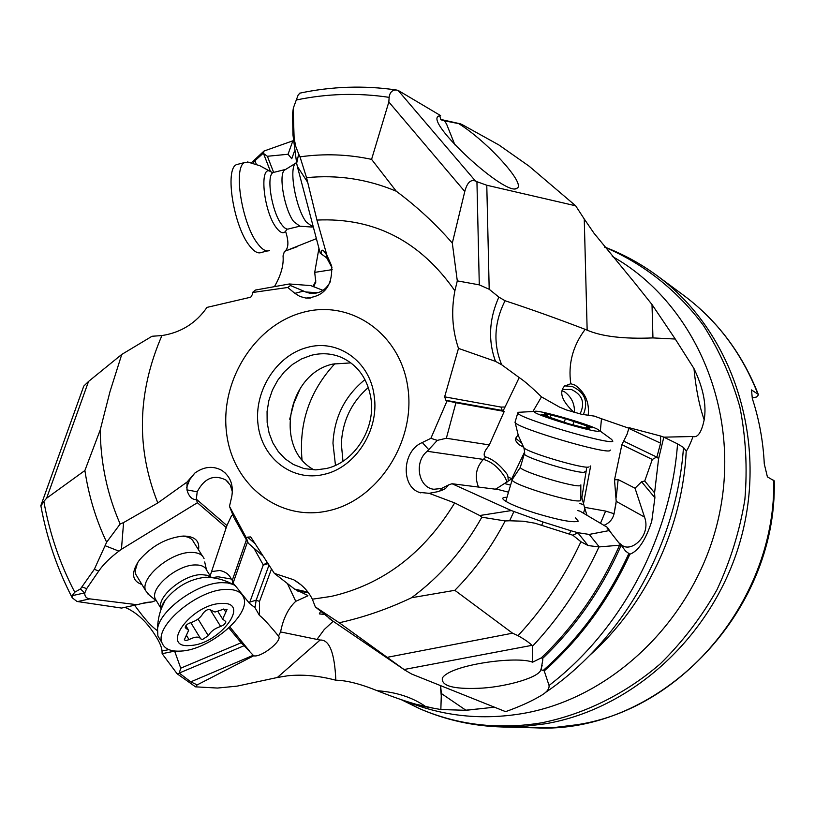 <?xml version="1.0" encoding="UTF-8"?>
<svg xmlns="http://www.w3.org/2000/svg" width="815" height="815" viewBox="0 0 815 815"><rect width="100%" height="100%" fill="white"/><g stroke="black" fill="none" stroke-linecap="round" stroke-linejoin="round"><path stroke-width="1.22" d="M454.882 290.802L457.297 280.869L452.305 243.084C435.709 223.952 417.025 206.664 396.273 191.219C367.494 179.117 337.593 174.593 306.562 177.67L316.954 220.07C374.146 217.422 420.122 241.006 454.882 290.802C451.072 310.77 452.274 329.963 458.478 348.392L495.51 361.381C487.951 340.476 489.071 319.042 498.862 297.098L489.194 289.274L479.291 284.863L457.297 280.869M479.291 284.863L476.938 181.704L475.461 181.032C470.683 179.208 467.127 182.692 464.784 191.494L452.305 243.084M300.063 93.093L298.198 94.927L296.293 99.99C327.172 93.562 358.121 92.686 389.132 97.352L388.837 101.997L371.579 159.363L396.273 191.219M306.562 177.67L300.002 156.847C324.085 153.454 347.944 154.29 371.579 159.363M300.002 156.847L298.677 154.066L296.66 163.255L297.312 166.341L307.061 181.378M297.312 166.341L320.234 253.2L321.253 253.923C320.927 250.521 321.691 249.441 323.535 250.694L326.897 255.197L316.954 220.07M296.66 163.255L292.962 134.832L292.565 113.356L293.39 107.916L296.293 99.99M331.96 267.595L326.734 257.886L321.253 253.923M326.897 255.197L331.664 265.955C332.602 286.147 324.013 296.854 305.91 298.066L310.271 298.056M317.911 292.758L305.605 291.964L303.608 291.077L294.857 293.329L299.961 296.487L305.91 298.066M577.662 510.557L580.046 511.188L607.45 527.427L607.185 528.456L609.243 530.565L589.214 534.426L577.988 532.725L570.806 530.708L543.106 522.028L511.331 510.567L479.719 515.528L454.689 502.916L429.128 493.32L419.246 492.372C400.878 486.27 401.958 450.899 422.302 442.525L430.88 438.327L447.099 400.766L445.927 400.348L444.633 396.834L500.97 407.072L505.055 407.001L519.216 377.579L501.694 364.774L495.51 361.381M458.478 348.392L444.633 396.834M501.694 364.774C493.034 343.808 494.165 322.475 505.066 300.745L498.862 297.098M505.066 300.745C530.239 308.997 556.94 318.533 585.18 329.352L587.157 330.177L584.253 218.991L575.665 205.798L486.779 185.239L489.194 289.274M575.665 205.798L529.057 166.138L498.851 144.938L461.667 124.328L458.723 123.636C487.533 141.555 526.5 184.557 516.955 188.245C506.726 197.607 424.35 121.893 438.552 116.138L440.63 115.618L398.046 90.363L475.461 181.032M476.938 181.704L486.779 185.239M440.63 115.618L439.866 116.148L440.864 119.611L442.677 120.457L458.723 123.636M389.132 97.352C389.794 92.431 392.147 89.966 396.182 89.976L398.046 90.363M293.39 107.916L292.575 113.794M298.677 154.066L295.865 146.72L294.134 138.672L293.247 110.585M294.46 151.213L291.76 158.752L288.052 154.259L267.381 156.276L273.616 172.342M267.381 156.276L263.469 153.424L270.458 171.415M288.052 154.259L292.87 140.812L264.019 151.04L263.469 153.424M263.225 153.251L254.932 160.738L256.358 164.375M316.393 238.652L284.435 251.387L283.039 255.9C283.875 265.028 281.002 275.276 274.441 286.646M285.576 231.389C288.775 241.159 288.653 247.729 285.199 251.081L285.016 251.183M318.94 248.28L314.712 272.383L332.184 269.643M313.51 286.717L315.782 282.255L314.712 272.383M323.005 290.354L310.749 285.596L289.376 283.977L290.497 285.545L303.608 291.077M305.605 291.964L309.945 293.278C319.154 294.184 326.041 290.14 330.615 281.144M210.158 575.808L226.916 525.563L196.323 499.167L197.383 502.733L121.445 549.29L123.585 522.568L157.815 502.947L187.063 482.042L194.775 473.118C203.974 466.496 213.021 465.599 221.904 470.428C230.421 476.388 233.701 485.119 231.755 496.6L229.473 506.349L246.415 538.043L247.577 537.146L250.551 536.932L251.101 537.503L274.339 573.352L293.706 579.781C302.008 584.538 308.233 591.007 312.349 599.198L315.334 606.91L339.244 622.762C363.775 617.332 387.879 608.988 411.555 597.731C440.11 576.643 463.541 549.799 481.859 517.199L479.719 515.528M294.857 293.329L287.756 287.481L252.426 292.524L252.711 293.94L250.765 297.19L206.969 307.398C196.038 323.188 181.022 332.581 161.91 335.566L152.038 336.259L121.761 354.433L109.974 391.699L100.225 429.933C100.622 463.246 107.274 494.603 120.162 524.004L123.585 522.568M196.374 499.677C191.882 499.636 188.744 496.366 186.961 489.876L187.063 482.042M120.162 524.004L106.653 542.209L94.326 569.308L80.451 588.929L74.766 592.21C59.974 563.899 49.664 533.652 43.857 501.449L40.903 505.942M121.445 549.29L118.939 551.134C110.096 557.705 103.362 564.337 98.758 571.03L94.326 569.308M100.225 429.933L84.892 470.51L46.618 498.21L43.857 501.449M106.653 542.209C95.956 519.726 88.703 495.826 84.892 470.51M155.818 600.461L152.313 601.877L146.18 602.448L137.052 604.72L89.833 598.872C86.37 598.414 84.679 596.468 84.75 593.035L86.655 588.664L98.758 571.03M225.561 529.872L226.03 527.376L197.383 502.733M198.554 549.85C199.848 540.722 194.714 536.127 183.151 536.056C166.474 537.859 152.008 545.744 139.732 559.701L138.418 561.474C130.96 573.332 132.132 581.014 141.922 584.508M152.313 601.877L142.391 603.395M226.682 526.796L226.03 527.376M196.323 499.167L197.21 491.812C204.443 478.069 214.019 474.147 225.938 480.055L230.319 485.18L232.397 491.944M246.415 538.043L248.208 543.187L233.793 517.28L229.473 506.349M248.208 543.187L263.439 556.35M307.703 595.408L294.582 589.092L274.339 573.352M333.029 621.162L315.334 606.91M294.582 589.092L307.968 592.108M511.331 510.567L452.03 483.733L448.617 484.905L445.367 488.674L438.022 491.628L429.128 493.32M448.617 484.905L441.414 488.501L433.855 489.265C418.319 487.808 413.745 461.738 427.243 451.286L437.288 440.375L430.88 438.327M437.288 440.375L446.355 438.256L455.931 402.753L447.099 400.766M455.931 402.753L504.24 411.412L502.264 410.465L445.927 400.348M500.97 407.072L502.264 410.465L503.242 410.597L505.055 407.001M511.81 478.711L508.265 481.064L508 476.969L511.81 478.711L524.351 452.529M508 476.969L507.541 474.809C500.644 465.457 493.421 459.528 485.872 457.011C483.672 456.135 483.601 453.843 485.638 450.125L489.336 444.919L504.24 411.412M519.216 377.579C524.575 381.114 531.991 387.543 541.476 396.874L532.939 411.483M523.495 447.18L518.646 444.44C515.763 441.292 514.764 439.244 515.661 438.287L518.085 434.864M511.738 478.853L512.492 479.057M580.83 497.303L581.869 497.578L586.545 468.747M581.869 497.578L584.498 507.317L605.627 511.087L614.072 513.735M600.319 431.166L601.48 418.737L628.864 428.221M541.476 396.874L559.559 407.123L566.822 410.077L581.727 414.315L594.257 416.098L601.48 418.737M574.005 412.41C562.024 401.174 558.825 392.433 564.428 386.178L570.785 383.733C567.984 363.999 572.782 345.876 585.18 329.352M564.703 385.882L572.048 386.412C584.824 392.198 588.593 401.601 583.336 414.631M570.785 383.733L575.115 385.169C585.262 392.535 589.612 402.62 588.186 415.436M587.157 330.177C601.867 336.524 623.801 339.101 652.947 337.919L675.258 339.03L693.973 368.543C703.284 388.011 706.687 405.106 704.18 419.837C701.96 430.351 698.934 435.964 695.083 436.677L693.117 436.504C689.684 445.245 687.391 450.084 686.23 451.041L683.479 447.455C676.756 545.092 622.426 640.386 545.164 692.709M663.848 437.156L693.117 436.504M704.18 419.837C699.321 405.992 695.928 388.898 693.973 368.543M675.258 339.03L652.01 304.545L634.427 282.499M584.253 218.991L593.962 233.172L634.569 282.662M426.072 706.86C412.278 703.651 395.968 698.251 377.162 690.692C396.671 692.159 412.981 697.548 426.072 706.86L440.844 709.539L466.007 710.303L494.42 707.175M329.066 618.463L404.811 670.073L411.677 674.056L505.595 711.648C518.972 706.89 530.3 701.817 539.571 696.448L539.693 696.377C546.396 692.709 549.514 689.072 549.055 685.466L544.237 670.928L541.028 669.645L540.61 670.531C536.698 678.63 501.918 687.605 478.425 688.288C453.15 689.245 441.129 685.823 442.362 678.039C450.155 664.683 517.28 655.668 532.592 662.208L541.303 657.868C574.361 626.195 600.441 588.644 619.563 545.215L598.974 546.926L588.084 545.551L580.932 541.741C564.581 576.837 543.615 608.143 518.014 635.669C524.86 639.541 529.485 642.76 531.9 645.348L532.531 646.234L532.592 662.208M466.007 710.303L441.353 693.514L440.609 685.639M377.162 690.692C360.281 683.856 346.497 680.372 335.831 680.209C318.563 675.676 302.436 674.209 287.44 675.818L277.345 677.499L320.081 640.05C329.403 639.439 334.649 652.825 335.831 680.209M239.61 591.14L249.41 603.283L255.044 607.745L259.425 615.396C261.961 617.149 266.8 622.202 273.921 630.555L278.516 636.036L280.574 631.931L320.081 640.05M441.353 693.514L440.844 709.539M278.516 636.036L278.75 636.383C282.133 641.313 260.657 657.929 253.689 655.78L197.179 684.895L195.539 686.841L217.483 688.054L237.084 686.138L277.345 677.499M137.052 604.72L121.567 608.072L76.997 601.47L72.229 597.792L72.087 595.694L74.766 592.21M84.75 593.035L80.451 588.929M83.293 387.42L83.772 386.096L88.529 381.461L121.761 354.433M252.884 163.265L254.932 160.738M251.315 162.837L264.019 151.04M252.426 292.524L255.401 290.059L289.376 283.977M290.497 285.545L287.756 287.481M324.299 614.449L319.317 613.889L320.611 611.352M280.574 631.931C283.243 618.402 288.306 608.204 295.753 601.327L307.948 595.796M287.41 583.499L295.753 601.327M197.179 684.895L190.751 681.86L179.249 673.058L244.133 645.684L253.689 655.78M231.99 579.893L231.216 579.007L218.114 576.786L211.931 577.652M232.53 581.248L232.499 584.121M247.495 541.914L233.1 583.082L232.255 580.392L246.375 539.897M179.157 673.353L177.11 673.761L162.134 653.681L162.022 651.012C161.696 647.171 159.628 642.24 155.828 636.23C147.372 622.558 137.531 613.125 126.315 607.919L124.695 607.399M195.539 686.841L177.11 673.761M157.305 630.586C146.445 623.108 135.443 605.596 134.434 605.28M137.623 562.656L135.239 570.612L135.779 574.32L137.501 577.173M193.95 542.535C192.136 538.338 187.837 536.229 181.042 536.199M179.249 673.058L180.747 668.188L241.128 642.78L228.883 627.937M180.747 668.188L174.593 651.012M244.133 645.684L241.128 642.78M174.379 651.195L162.134 653.681M211.574 571.58L219.724 570.5C225.47 571.651 229.3 574.483 231.216 579.007M232.866 515.1L232.132 515.284M249.41 603.283L263.276 564.948L267.371 562.452M253.822 548.037L263.276 564.948M233.1 583.082L235.097 585.547M226.916 525.563L231.328 516.129L232.723 514.764M404.811 670.073L339.244 622.762M541.028 669.645L542.81 659.773L542.525 658.52L541.303 657.868M542.525 658.52C575.706 626.806 601.877 589.184 621.04 545.643L619.563 545.215M609.243 530.565L621.04 545.643M577.988 532.725L572.853 535.221L580.932 541.741M513.878 511.606L509.62 520.775L505.157 520.938C491.618 546.977 474.839 570.103 454.831 590.315L512.553 633.194L518.014 635.669M572.853 535.221L534.823 523.179L523.271 521.223L509.62 520.775M411.555 597.731L454.831 590.315M505.157 520.938L481.859 517.199M508.489 492.189L498.281 489.55L452.03 483.733M506.971 497.313C503.12 497.221 501.938 497.975 503.426 499.575C507.501 503.089 518.218 507.633 535.567 513.206C559.518 520.337 573.75 522.975 578.273 521.142L575.461 517.841M611.056 532.796L607.45 527.427M489.336 444.919L446.355 438.256M508.265 481.064L496.906 488.399L496.641 489.336M635.028 488.205L618.157 479.587L614.51 479.872L621.886 444.654L627.163 434.059L628.997 427.671L660.588 436.015L660.588 443.156L656.941 456.879L652.316 459.466L644.726 481.023L641.588 481.757L635.028 488.205L644.522 517.077C651.47 535.292 631.319 553.263 621.692 545.031L619.482 543.167M603.935 525.349C609.335 523.108 612.707 519.277 614.041 513.847L616.201 501.337L614.51 479.872M549.055 685.466C621.04 630.321 670.562 538.032 677.56 443.88L683.479 447.455M677.56 443.88L663.828 437.146L658.581 458.825L654.577 492.871L654.893 497.761L651.755 521.254C645.582 540.172 638.277 551.174 629.863 554.241L625.604 551.123L621.804 546.019M660.588 436.015L663.828 437.146M616.028 503.191L614.215 513.032M621.886 444.654L652.316 459.466M656.941 456.879L658.581 458.825M644.726 481.023L654.577 492.871M583.459 513.206L584.875 508.692L584.498 507.317M584.875 508.692L587.024 515.324M496.906 488.399L495.296 489.173M562.279 390.874L564.856 392.015C571.631 397.251 574.82 404.087 574.412 412.522M580.056 413.949C585.333 402.855 582.409 394.684 571.284 389.448L562.584 389.58M767.404 476.877L774.24 480.86C777.581 614.449 657.491 734.865 535.048 727.826L502.213 726.98L523.699 726.471L545.255 723.802C635.924 708.459 718.463 630.382 742.618 532.144C766.935 433.916 729.975 329.117 657.359 275.888L683.765 295.427C717.108 320.275 741.833 353.19 757.95 394.175L751.491 389.916L752.316 398.515C759.193 419.501 763.176 441.302 764.276 463.929L767.404 476.877M752.276 397.985L756.605 396.987L758.47 394.817L757.95 394.175M335.006 363.561C309.822 390.691 298.82 422.7 301.988 459.579M289.712 419.246L293.92 403.119L300.521 387.828M350.878 362.879L332.917 364.061C287.328 373.657 273.759 448.637 314.081 469.888M370.947 398.454C367.524 378.364 357.459 364.59 340.741 357.113C331.206 353.323 321.324 352.742 311.096 355.36L301.458 358.967L292.473 364.468L284.466 371.66L277.711 380.289L272.444 390.039L268.858 400.562L267.065 411.494L267.147 422.435L269.093 433.02L272.842 442.851L278.272 451.581L285.199 458.896L293.39 464.499L304.158 468.615L315.894 469.888L326.132 468.564C354.158 462.635 375.837 428.914 370.947 398.454M374.146 395.723C369.969 361.167 337.583 338.561 307.021 347.506C276.275 355.493 253.679 391.445 258.08 424.9C262.022 458.468 292.483 482.032 323.84 474.422C355.279 467.81 379.658 429.923 374.146 395.723M296.497 162.501L295.427 163.367C288.765 169.306 295.876 208.324 306.124 221.874L313.062 227.13M285.994 169.214L284.343 170.243C278.373 175.541 284.588 209.71 293.706 221.599L299.9 226.213L312.094 227.059M248.738 162.216L244.755 162.521C232.754 166.729 242.055 224.665 257.947 244.011C262.44 249.818 266.322 251.967 269.592 250.47M238.907 164.009L236.584 164.599C224.441 168.837 233.691 226.713 249.716 245.998C254.239 251.784 258.161 253.923 261.483 252.416L267.575 250.949M149.247 595.062L145.651 590.681C139.701 578.069 170.824 551.887 191.26 552.417C198.014 552.397 202.283 554.465 204.056 558.601M156.663 601.164L155.186 598.719C149.991 587.686 177.436 564.612 195.437 564.948C201.407 564.887 205.166 566.68 206.715 570.317L211.268 577.57M160.178 639.765L157.876 635.904L157.55 628.773C157.743 618.544 160.331 608.958 165.313 600.023C176.234 586.698 189.6 579.098 205.37 577.244L207.703 577.285M157.55 628.773C159.872 609.936 198.116 582.572 221.975 582.654L227.528 582.908L233.029 584.416L235.229 585.639L239.284 590.62M180.706 651.093C170.59 651.664 164.345 648.883 161.981 642.77C154.178 625.869 198.157 589.235 226.244 589.418C235.443 589.214 241.199 591.843 243.522 597.303C251.754 614.102 209.516 650.105 180.706 651.093M221.385 603.457C251.998 601.338 219.459 644.553 190.272 645.48C158.711 648.822 191.372 603.925 221.385 603.457M208.304 635.71C210.759 631.401 214.875 628.324 220.661 626.48L224.023 624.708L225.694 622.579L225.755 621.529L222.648 619.115L227.079 609.375L222.444 609.589L215.038 612.034L210.79 610.16C208.446 608.815 205.869 609.865 203.067 613.328C200.592 617.739 196.395 620.877 190.455 622.741C187.042 624.005 185.321 625.665 185.27 627.733L188.642 630.331L184.302 639.826L186.064 640.6L189.049 639.602C195.03 636.566 198.921 636.321 200.724 638.858L202.415 639.551L208.304 635.71L198.045 619.023M580.901 499.727L580.728 500.339C578.314 504.709 512.258 485.007 512.136 479.892L512.503 479.098M580.881 484.884L580.728 485.373C578.579 488.929 520.51 471.62 520.306 467.382L512.085 479.74M610.272 450.033L610.078 450.471C607.847 454.994 517.637 428.425 515.141 422.527L515.223 421.599M599.168 430.33L611.627 439.417L612.88 441.19C610.608 445.489 518.432 418.217 517.749 413.062L518.126 412.309L520.765 412.186M534.752 411.381C537.91 409.395 591.761 425.012 598.567 429.892L599.351 431.043C596.886 433.886 527.845 412.899 534.691 411.402L534.752 411.381M586.831 425.909L565.355 418.706L550.746 414.937L544.532 413.49L547.711 415.334L541.649 414.519L568.615 423.739L589.724 429.077L586.23 427.213L592.057 427.814L586.831 425.909L586.505 427.019M364.967 379.607C345 395.784 334.333 416.985 332.968 443.228L335.474 465.365M368.349 387.471C351.459 402.233 342.463 421.019 341.342 443.839L342.972 461.239M464.784 191.494L388.837 101.997M302.385 312.532C349.981 298.901 400.297 333.04 407.806 387.257C416.058 441.282 378.007 500.053 328.649 510.72C279.402 522.191 232.438 484.854 226.55 432.836C219.958 380.962 254.657 325.389 302.385 312.532M454.689 502.916C423.922 553.426 382.765 584.589 331.226 596.397L312.349 599.198M293.614 131.765L292.962 134.832M326.112 253.801L326.734 257.886M157.815 502.947C135.983 448.209 137.348 392.412 161.91 335.566M118.939 551.134L105.502 545.856M86.655 588.664L82.071 586.912M186.951 489.876L197.21 491.812M186.584 487.696L189.661 479.709L194.775 473.118M255.278 543.839L247.577 537.146M420.856 492.912L419.246 492.372M440.395 490.844L441.414 488.501M428.863 449.809L422.302 442.525M590.671 465.946L583.479 503.731M521.223 442.688L515.661 438.287M589.612 655.423C645.979 605.199 682.532 528.283 686.23 451.041M406.481 701.44C443.146 716.314 481.859 720.348 522.639 713.533C616.446 697.518 700.839 612.676 720.287 509.518C740.051 406.39 692.607 301.428 612.289 256.419M316.933 639.51L324.248 629.537L333.192 621.275M89.833 598.872L77.588 601.562M84.658 592.902L72.087 595.694M88.529 381.461L46.618 498.21M450.094 121.537L440.966 119.734M460.271 123.799L440.721 119.428M442.677 120.457L442.025 120.304M438.857 115.964L439.866 116.148M444.562 120.783L446.64 124.237L454.872 144.846M652.947 337.919L652.01 304.545M315.884 280.9L312.95 286.493M308.569 592.913L306.674 592.413M306.664 592.413L297.587 591.007M271.517 568.911L259.527 601.419L256.154 600.186L249.777 602.102M259.425 615.396L259.527 601.419M229.901 626.98L249.696 651.338M190.751 681.86L253.251 655.28M168.827 649.626L162.022 651.012M255.044 607.745L256.154 600.186L269.031 565.029M268.155 563.654L263.214 565.09M404.179 669.492L531.9 645.348M598.974 546.926C581.859 584.131 559.711 617.23 532.531 646.234M589.214 534.426L599.269 546.885M577.794 532.766L588.084 545.551M387.797 657.216L512.553 633.194M478.487 487.054C474.422 476.714 476.031 467.494 483.326 459.405L427.243 451.286M507.164 482.032L504.923 477.223C498.576 467.392 491.384 461.443 483.326 459.405L485.872 457.011M583.734 504.607L579.76 503.558M510.577 485.129L505.015 483.652M660.588 443.156L628.823 428.425M623.852 441.221L656.676 457.032M544.237 670.928C580.361 638.848 608.907 599.952 629.863 554.241M543.33 670.348C579.333 638.308 607.776 599.483 628.681 553.894M641.588 481.757L654.893 497.761M644.522 517.077L616.201 501.337M618.157 479.587L616.232 497.293M600.482 523.301L605.627 511.087M570.806 530.708L569.481 533.907M543.106 522.028L541.761 525.094M773.741 480.127C776.175 597.456 684.07 708.816 576.806 724.749L555.789 727.337L535.048 727.826M604.679 247.2C643.178 263.449 677.184 290.13 703.386 325.399C719.319 350.307 731.473 377.477 739.857 406.919C745.847 437.217 747.518 468.116 744.869 499.615C739.714 530.922 730.413 560.985 716.956 589.795C701.318 617.373 682.42 642.067 660.262 663.868C625.176 694.064 584.304 714.184 541.578 722.823C498.454 729.873 457.694 725.106 419.297 708.541L401.398 699.728M271.711 172.26L273.219 172.515C265.843 175.133 271.762 211.92 281.633 224.533C284.476 228.363 286.911 229.789 288.948 228.821L299.665 226.224M271.375 172.036C258.824 162.236 263.051 210.912 276.387 227.813C281.144 233.925 284.639 234.333 286.849 229.025M285.23 169.5L274.604 172.169M161.278 608.713L165.292 600.054C162.776 603.12 160.341 609.895 161.095 608.479C155.94 597.527 183.487 574.392 201.499 574.626L207.234 575.288L211.217 577.57M155.186 598.719L161.227 608.836M210.168 609.569L220.661 626.48M190.812 622.65L200.368 638.288M186.747 635.812L189.049 639.602M185.27 626.888L186.238 628.477M223.799 608.958L225.806 612.177M584.925 471.488L584.773 471.926C582.705 475.216 524.575 457.928 524.3 453.945L520.306 467.382M523.485 447.078L523.872 447.741C527.56 452.722 587.126 470.123 589.062 466.791M524.452 453.415L524.3 453.945C524.901 454.016 524.758 451.948 523.872 447.741L518.32 435.556L515.141 422.527M573.027 424.574L573.994 421.335M565.355 418.706L564.174 422.669M543.248 415.263L543.411 414.703M550.023 417.341L550.746 414.937M299.319 93.256C331.43 86.39 363.714 85.29 396.182 89.966M292.565 113.356L293.247 110.117M297.251 246.68L285.199 251.081M313.449 293.502L309.955 293.278M222.026 470.5L225.388 473.138M294.266 580.107L301.122 584.936M695.083 436.667L694.095 436.738M484.874 708.235L465.844 710.191M434.813 708.52L414.061 703.793M440.324 685.527L441.465 698.007M40.801 505.402C46.75 538.094 57.233 568.89 72.24 597.813M83.772 386.096L41.117 504.893M445.428 120.946L460.343 123.809M515.121 188.693L516.955 188.245M313.734 286.493L314.509 285.525M308.498 592.831L306.685 592.373L308.518 592.851M253.923 606.401L255.115 607.847M273.921 630.555L278.75 636.383M228.098 482.032L225.949 480.066M232.03 579.964L231.307 579.088M542.138 665.498L540.61 670.531M442.341 490.1L445.367 488.674M434.65 489.367L433.916 489.275M613.878 514.52L615.936 503.843M577.224 521.651L578.273 521.142M604.516 246.986C623.312 254.148 640.936 263.785 657.359 275.888M404.281 700.706L419.297 708.541C445.489 719.981 473.128 726.134 502.213 726.98M683.765 295.427C717.383 320.519 742.261 353.588 758.398 394.623M284.343 170.243L295.427 163.367M247.536 161.971L259.975 165.771L271.415 172.067M236.584 164.599L244.755 162.521M202.466 556.064L192.34 539.968M145.651 590.681L135.779 574.32M156.653 601.144L147.352 593.503M206.46 569.746L204.697 561.983M233.233 584.508C224.991 580.046 216.107 577.621 206.582 577.234L207.672 577.285M161.981 642.77L157.876 635.904M185.851 625.757L188.102 629.445M217.921 611.525L222.648 619.115M512.136 479.892L505.779 501.337M580.81 485.098L580.83 499.564M517.749 413.062L515.009 422.333M534.691 411.402L518.034 412.339M585.904 428.303L586.23 427.213M547.364 416.557L547.731 415.324"/></g></svg>
